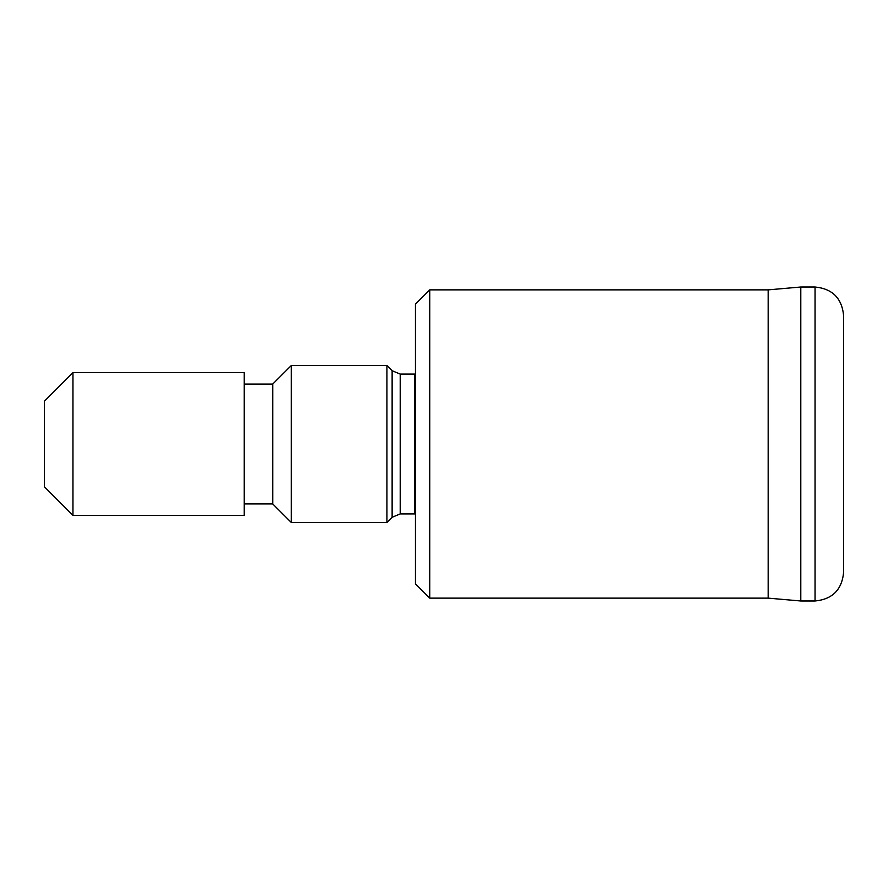 <?xml version="1.0" encoding="UTF-8"?>
<svg xmlns="http://www.w3.org/2000/svg" width="888" height="888" viewBox="0 0 888 888"><rect width="100%" height="100%" fill="white"/><g stroke="black" fill="none" stroke-linecap="round" stroke-linejoin="round"><path stroke-width="1.33" d="M44.4 486.813L44.4 401.187L72.938 372.638L72.938 515.362L44.4 486.813M72.938 515.362L244.2 515.362L244.2 372.638L72.938 372.638M272.738 503.94L272.738 384.06L291.297 365.512L291.297 522.488L272.738 503.94L244.2 503.94M415.462 374.014L414.629 374.07L414.629 513.93L400.211 513.93L392.13 517.271L386.913 522.488L386.913 365.512L291.297 365.512M415.462 583.86L415.462 304.14L429.725 289.865L429.725 598.135L415.462 583.86M768.164 598.135L768.164 289.865L800.787 287.013L800.787 600.987L768.164 598.135L429.725 598.135M815.062 287.013L815.062 600.987C832.389 599.3 841.902 589.776 843.6 572.438L843.6 315.562C841.902 298.224 832.389 288.7 815.062 287.013L800.787 287.013M392.13 517.271L392.13 370.729L386.913 365.512M400.211 513.93L400.211 374.07L392.13 370.729M386.913 522.488L291.297 522.488M815.062 600.987L800.787 600.987M768.164 289.865L429.725 289.865M414.629 513.93L415.462 513.986M414.629 374.07L400.211 374.07M272.738 384.06L244.2 384.06"/></g></svg>
